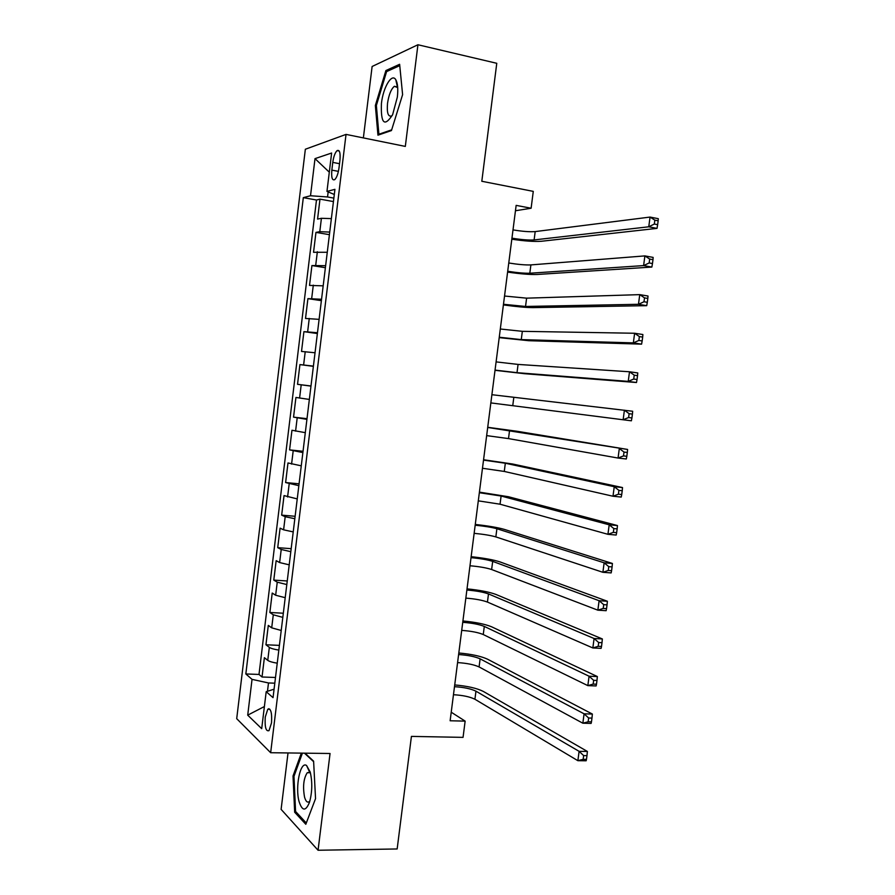 <?xml version="1.0" encoding="UTF-8"?>
<svg xmlns="http://www.w3.org/2000/svg" width="895" height="895" viewBox="0 0 895 895"><rect width="100%" height="100%" fill="white"/><g stroke="black" fill="none" stroke-linecap="round" stroke-linejoin="round"><path stroke-width="1.34" d="M271.521 722.858C272.091 712.677 270.838 708.135 267.784 709.232L265.256 717.029C264.674 727.165 265.927 731.696 269.003 730.633L271.521 722.858M288.022 752.941L281.108 809.36L318.061 850.25L397.156 848.963L411.42 736.395L463.051 737.368L465.143 721.124L451.225 712.207M305.352 149.241L236.705 718.674L270.659 752.717L346.029 134.395L305.352 149.241M346.029 134.395L405.323 146.411L417.931 44.75L372.119 66.487L363.37 137.908M417.931 44.75L496.77 63.299L481.812 181.271L533.275 191.373L531.115 208.233L516.146 205.38L450.129 720.766L465.143 721.124M331.363 218.615L321.417 218.29L317.568 219.096L319.985 199.137L333.432 201.576M329.718 232.085L319.795 231.682L315.957 232.387L329.405 234.68M315.957 232.387L313.541 252.289L327.268 252.267M323.173 285.841L309.525 285.416L311.93 265.546L325.388 267.717M319.101 319.347L305.519 318.463L307.914 298.639L321.372 300.664M315.029 352.764L301.514 351.433L303.92 331.653L317.367 333.544M310.968 386.114L297.532 384.324L299.926 364.589L313.373 366.346M297.532 384.324L310.99 385.991M309.346 399.427L295.932 397.458L293.549 417.137L307.007 418.681M305.307 432.665L291.96 430.249L289.577 449.883L303.036 451.281M301.268 465.825L287.989 462.961L285.617 482.55L299.075 483.815M297.241 498.907L284.039 495.595L281.668 515.14L295.126 516.281M293.224 531.91L283.603 529.818L280.09 528.162L277.719 547.662L291.177 548.669M289.208 564.834L279.632 562.563L276.152 560.65L273.792 580.105L287.25 580.978M285.214 597.692L275.66 595.242L272.214 593.061L269.865 612.482L283.323 613.22M281.22 630.472L271.7 627.831L268.299 625.404L265.949 644.78L279.408 645.384M332.772 162.398L331.844 170.117C331.239 177.534 332.202 180.712 334.719 179.638C336.721 177.68 338.142 173.787 338.992 167.947L339.943 160.115C340.536 152.721 339.585 149.554 337.102 150.617C335.066 152.597 333.622 156.524 332.772 162.398L339.507 163.695M274.071 689.195L266.195 691.69L273.042 697.652L334.931 189.337L326.966 191.429L334.305 194.472M266.195 691.69L261.698 728.675L247.714 715.15L252.043 679.361L245.834 673.957L303.315 197.638L310.52 195.748L315.006 158.639L331.631 153.023L326.966 191.429M319.985 199.137L316.483 200.021L259.002 674.438L262.034 677L275.503 677.481M277.237 663.173C272.472 662.412 269.305 661.472 267.75 660.353L264.383 657.68L262.034 677M278.837 650.094C274.06 649.345 270.894 648.428 269.339 647.353L265.949 644.78M282.82 617.371L273.288 614.798L269.865 612.482M286.814 584.558L277.249 582.175L273.792 580.105M290.819 551.678L281.22 549.474L277.719 547.662M294.824 518.72L285.192 516.706L281.668 515.14M298.852 485.683L285.617 482.55M302.879 452.568L289.577 449.883M306.918 419.375L293.549 417.137M299.926 364.589L313.407 366.111M303.92 331.653L317.468 332.727M307.914 298.639L321.54 299.254M311.93 265.546L325.623 265.703M328.163 191.922L327.548 196.967L310.52 195.748M333.857 198.119L327.548 196.967M318.061 850.25L330.054 753.5L270.659 752.717M515.464 210.75L531.115 208.233M268.824 708.672L269.484 709.276M274.81 683.176L268.489 682.963L267.482 691.276M316.483 200.021L303.315 197.638M259.002 674.438L245.834 673.957M252.043 679.361L268.489 682.963M329.304 172.187L315.006 158.639M247.714 715.15L264.394 706.535M375.352 105.509L377.947 135.179L391.451 130.558L402.605 94.635L399.629 64.295L385.902 70.548L375.352 105.509L376.392 105.733M301.335 753.12L293.023 775.999L294.668 812.235L305.81 824.284L315.543 798.62L313.608 761.164L305.005 753.165M396.485 81.109L396.261 81.825M387.915 70.996L385.902 70.548M296.29 812.235L294.668 812.235M294.097 776.01L293.023 775.999M513.014 229.881C522.333 231.436 529.728 232.006 535.188 231.592L650.05 217.071L658.295 218.682L658.161 220.785L654.849 220.148L654.334 224.041L657.646 224.679L658.161 220.785M511.951 238.159C521.27 239.703 528.654 240.296 534.114 239.927L648.763 226.793L650.05 217.071L654.849 220.148M654.334 224.041L648.763 226.793L657.008 228.382L541.464 241.258C534.449 241.784 524.571 241.091 511.817 239.2M657.008 228.382L657.646 224.679M397.335 97.13C398.241 88.963 397.738 83.168 395.791 79.744C391.842 72.708 383.172 87.352 381.427 103.473C380.688 123.622 384.425 127.358 392.636 114.661L397.335 97.13M397.716 87.609L394.371 86.3C391.115 89.03 388.844 94.691 387.535 103.283C386.729 112.904 388.117 117.111 391.686 115.902L392.245 115.477M380.028 134.463L378.898 134.228L376.37 105.487L386.595 71.6L399.763 65.637M391.674 129.842L378.898 134.228M310.207 772.027L306.593 765.527C300.34 760.694 294.925 787.354 299.154 801.819C302.32 811.317 305.777 811.441 309.525 802.188C312.277 792.109 312.5 782.051 310.207 772.027M310.487 773.101L309.67 772.34L307.242 772.721C303.573 778.493 302.678 786.638 304.557 797.176C305.877 801.651 307.533 803.061 309.536 801.428M306.303 823.008L295.574 811.463L293.974 776.345L302.409 753.131M304.457 753.165L313.63 761.701M508.763 262.996C518.082 264.484 525.466 265.121 530.892 264.909L644.892 255.903L653.137 257.402L652.981 259.662L649.68 259.058L649.166 262.951L652.466 263.544L652.981 259.662M507.711 271.263C517.03 272.729 524.403 273.389 529.818 273.232L643.606 265.591L644.892 255.903L649.68 259.058M649.166 262.951L643.606 265.591L651.851 267.068L537.168 274.474C530.209 274.72 520.353 273.926 507.599 272.091M651.851 267.068L652.466 263.544M504.534 296.032L526.607 298.158L639.757 294.634L648.002 296.021L647.823 298.427L644.523 297.878L643.997 301.749L647.309 302.297L647.823 298.427M503.482 304.289L525.533 306.459L638.471 304.3L639.757 294.634L644.523 297.878M643.997 301.749L638.471 304.3L646.716 305.665L532.894 307.623C525.969 307.589 516.135 306.683 503.404 304.904M646.716 305.665L647.309 302.297M500.316 329.002L522.333 331.329L634.622 333.253L642.878 334.529L642.677 337.091L639.366 336.587L638.862 340.447L642.162 340.95L642.677 337.091M499.253 337.236L521.27 339.608L633.347 342.886L634.622 333.253L639.366 336.587M638.862 340.447L633.347 342.886L641.592 344.15L528.621 340.693L499.209 337.639M641.592 344.15L642.162 340.95M496.098 361.893L518.071 364.422L629.509 371.772L637.766 372.946L637.542 375.654L634.242 375.184L633.727 379.044L637.039 379.502L637.542 375.654M495.047 370.105L517.008 372.678L628.234 381.382L629.509 371.772L634.242 375.184M633.727 379.044L628.234 381.382L636.49 382.523L524.358 373.685L495.024 370.306M636.49 382.523L637.039 379.502M491.892 394.706L632.664 411.252L632.429 414.116L629.118 413.691L628.603 417.529L631.915 417.954L632.429 414.116M490.852 402.907L623.133 419.766L624.408 410.178L629.118 413.691M631.915 417.954L631.389 420.807L623.133 419.766L628.603 417.529M487.697 427.452L627.585 449.447L516.93 431.245L487.719 427.295M486.656 435.619L508.505 438.595L618.053 458.05L619.318 448.496L624.016 452.087L623.502 455.913L626.813 456.293L627.328 452.467L624.016 452.087M626.813 456.293L626.31 458.99L618.053 458.05L623.502 455.913M627.328 452.467L627.585 449.447M483.513 460.119L505.328 463.23L614.25 486.701L622.506 487.551L512.701 464.024L483.568 459.75M482.472 468.264L504.277 471.441L612.985 496.233L614.25 486.701L618.915 490.382L618.411 494.208L621.723 494.532L622.238 490.717L618.915 490.382M621.723 494.532L621.242 497.061L612.985 496.233L618.411 494.208M622.238 490.717L622.506 487.551M479.34 492.709L501.111 496.02L609.193 524.806L617.449 525.555L508.472 496.736L479.418 492.138M478.299 500.842L500.048 504.209L607.929 534.315L609.193 524.806L613.847 528.576L613.332 532.38L616.644 532.67L617.158 528.867L613.847 528.576M616.644 532.67L616.185 535.042L607.929 534.315L613.332 532.38M617.158 528.867L617.449 525.555M475.178 525.22C484.486 526.126 491.724 527.3 496.893 528.732L604.136 562.81L612.404 563.458L504.254 529.37C497.631 527.479 487.965 525.846 475.279 524.448M474.137 533.342C483.445 534.225 490.684 535.411 495.841 536.899L602.883 572.297L604.136 562.81L608.779 566.658L608.276 570.462L611.587 570.708L612.09 566.915L608.779 566.658M611.587 570.708L611.151 572.912L602.883 572.297L608.276 570.462M612.09 566.915L612.404 563.458M471.027 557.663C480.324 558.491 487.551 559.733 492.686 561.378L599.113 600.713L607.381 601.25L500.059 561.926C493.469 559.778 483.826 558.032 471.15 556.69M469.987 565.763C479.295 566.58 486.511 567.833 491.635 569.522L597.849 610.177L599.113 600.713L603.722 604.651L603.219 608.443L606.541 608.645L607.045 604.863L603.722 604.651M606.541 608.645L606.128 610.692L597.849 610.177L603.219 608.443M607.045 604.863L607.381 601.25M466.877 590.029C476.185 590.789 483.389 592.098 488.491 593.933L594.09 638.515L602.357 638.952L495.864 594.414C489.308 591.998 479.698 590.141 467.022 588.865M465.836 598.117C475.144 598.856 482.349 600.176 487.439 602.066L592.837 647.958L594.09 638.515L598.688 642.532L598.184 646.313L601.507 646.481L601.999 642.699L598.688 642.532M601.507 646.481L601.104 648.36L592.837 647.958L598.184 646.313M601.999 642.699L602.357 638.952M462.737 622.327C472.045 623.021 479.228 624.386 484.307 626.422L589.078 676.217L597.357 676.553L491.668 626.824C485.168 624.139 475.581 622.182 462.916 620.962M461.708 630.393C471.005 631.064 478.198 632.441 483.255 634.533L587.836 685.626L589.078 676.217L593.665 680.323L593.161 684.093L596.484 684.216L596.976 680.446L593.665 680.323M596.484 684.216L596.104 685.939L587.836 685.626L593.161 684.093M596.976 680.446L597.357 676.553M458.609 654.547C467.917 655.174 475.088 656.594 480.123 658.843L584.088 713.818L592.367 714.053L487.495 659.168C481.04 656.214 471.475 654.144 458.811 652.981M457.58 662.591C466.888 663.195 474.048 664.638 479.082 666.932L582.846 723.205L584.088 713.818L588.653 718.003L588.149 721.773L591.472 721.851L591.975 718.092L588.653 718.003M591.472 721.851L591.125 723.406L582.846 723.205L588.149 721.773M591.975 718.092L592.367 714.053M454.492 686.7C463.789 687.248 470.949 688.747 475.961 691.186L579.11 751.33L587.388 751.453L483.334 691.432C476.912 688.21 467.369 686.051 454.716 684.932M453.463 694.721C462.771 695.258 469.92 696.769 474.921 699.252L577.868 760.683L579.11 751.33L583.652 755.593L583.16 759.34L586.471 759.385L586.975 755.637L583.652 755.593M586.471 759.385L586.147 760.784L577.868 760.683L583.16 759.34M586.975 755.637L587.388 751.453M319.795 231.682L321.417 218.29M267.75 660.353L269.339 647.353M271.7 627.831L273.288 614.798M275.66 595.242L277.249 582.175M279.632 562.563L281.22 549.474M283.603 529.818L285.192 516.706M287.586 496.993L289.186 483.848M291.58 464.102L293.18 450.923M295.585 431.133L297.185 417.92M299.59 398.085L301.201 384.839M303.618 364.959L305.229 351.679M307.645 331.754L309.256 318.452M311.684 298.471L313.306 285.136M315.734 265.121L317.356 251.752M338.411 171.37L331.844 170.117M535.188 231.592L534.114 239.927M530.892 264.909L529.818 273.232M526.607 298.158L525.533 306.459M522.333 331.329L521.27 339.608M518.071 364.422L517.008 372.678M513.808 397.436L512.757 405.67M509.568 430.372L508.505 438.595M505.328 463.23L504.277 471.441M501.111 496.02L500.048 504.209M496.893 528.732L495.841 536.899M492.686 561.378L491.635 569.522M488.491 593.933L487.439 602.066M484.307 626.422L483.255 634.533M480.123 658.843L479.082 666.932M475.961 691.186L474.921 699.252M269.921 709.287L267.784 709.232M339.216 151.042L337.102 150.617M397.436 87.095L395.791 79.744M397.346 86.96L394.371 86.3M309.67 772.34L306.593 765.527M310.173 772.743L307.242 772.721"/></g></svg>

